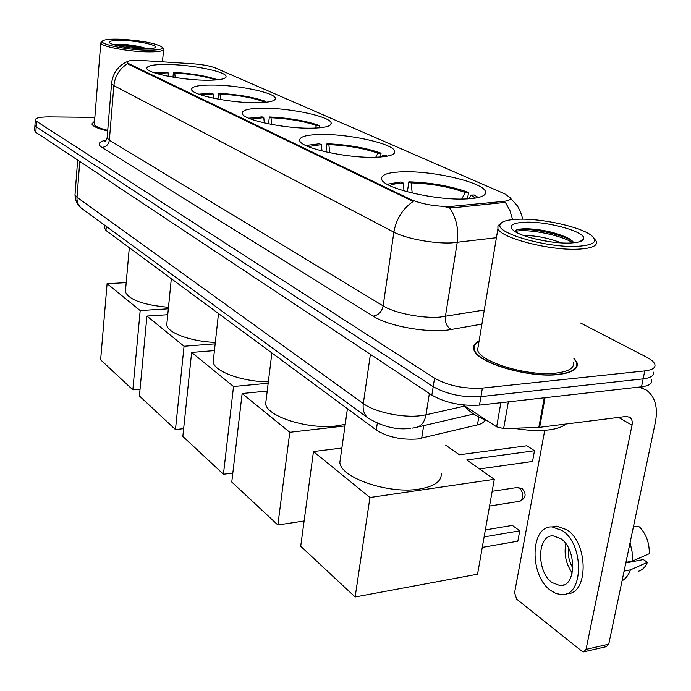 <?xml version="1.0" encoding="UTF-8"?>
<svg xmlns="http://www.w3.org/2000/svg" width="691" height="691" viewBox="0 0 691 691"><rect width="100%" height="100%" fill="white"/><g stroke="black" fill="none" stroke-linecap="round" stroke-linejoin="round"><path stroke-width="1.04" d="M204.07 80.191C219.082 80.398 226.415 79.068 226.043 76.209C225.076 71.544 193.601 65.101 169.787 64.531C154.464 64.203 146.803 65.507 146.803 68.444C147.157 72.996 179.79 79.776 204.07 80.191M372.872 157.298C388.497 157.004 395.753 154.888 394.639 150.932C392.393 143.65 350.881 134.304 322.87 134.46C306.761 134.555 299.039 136.637 299.713 140.731C300.879 147.779 344.239 157.781 372.872 157.298M309.127 128.189C324.597 128.094 331.93 126.28 331.119 122.748C329.426 116.529 291.878 108.366 265.396 108.211C249.511 108.133 241.772 109.912 242.17 113.557C242.982 119.595 282.083 128.276 309.127 128.189M253.329 102.691C268.592 102.76 275.942 101.214 275.372 98.044C274.085 92.68 239.837 85.468 214.754 85.071C199.138 84.855 191.416 86.384 191.597 89.649C192.15 94.866 227.728 102.493 253.329 102.691M464.197 199.017C479.917 198.421 486.982 195.838 485.393 191.286C482.188 182.294 434.596 171.057 404.529 171.765C388.212 172.111 380.611 174.65 381.717 179.384C383.505 188.038 433.421 200.174 464.197 199.017M485.091 419.938C484.348 422.166 481.8 423.816 477.438 424.905L417.64 438.984C401.471 440.089 387.686 437.101 376.284 430.018L105.965 230.466L104.393 227.572M449.694 206.54L503.385 201.409C508.74 200.822 511.038 199.578 510.269 197.686L504.853 193.912L215.195 67.873C209.926 65.861 202.273 64.47 192.236 63.71L142.268 60.532C132.361 60.022 127.282 60.618 127.049 62.32L128.673 63.624L410.748 199.509C421.735 204.078 434.717 206.419 449.694 206.54M479.07 341.078C474.613 343.263 472.886 346.096 473.879 349.551C475.978 362.438 528.416 378.322 558.406 374.531C572.511 372.786 578.704 368.795 576.985 362.576L573.979 358.119M496.414 237.713L451.698 242.904C433.758 243.828 405.591 238.55 393.87 232.15C396.185 218.995 402.628 208.76 413.201 201.435L128.612 64.349L127.049 62.32M512.61 219.583L509.863 210.375L505.371 202.394L453.184 207.775L445.997 207.36M34.965 124.924L36.191 126.824L433.197 386.684C446.87 394.319 462.789 397.636 480.936 396.625L643.148 378.875C650.896 377.891 654.239 375.61 653.185 372.034C654.239 375.61 650.896 377.891 643.148 378.875L480.936 396.625C462.789 397.636 446.87 394.319 433.197 386.684L36.191 126.824L34.965 124.924M94.555 121.167L91.903 123.914C92.698 126.349 97.949 128.69 107.675 130.945M94.857 117.366L49.009 116.9C40.069 116.917 35.5 117.928 35.293 119.923L36.563 121.348L434.544 378.202C448.269 385.759 464.214 389.059 482.387 388.1L644.781 370.92C652.537 369.961 655.88 367.716 654.818 364.192C653.893 361.894 651.121 359.536 646.508 357.126L580.621 323.034M34.593 130.366L35.828 132.292L431.849 395.14C445.488 402.853 461.363 406.178 479.485 405.125L641.516 386.805C649.264 385.785 652.606 383.47 651.57 379.851M463.108 404.935L496.639 426.839L500.854 402.706M638.95 387.098L646.275 389.992C655.103 396.582 658.152 407.301 655.413 422.158L608.745 644.185L606.352 646.655L584.543 651.682M544.75 430.286L514.57 592.714L516.695 599.183L581.874 651.172L583.67 651.889L586.037 649.402L632.023 425.207C632.671 421.562 631.928 418.919 629.803 417.286L626.089 416.466L538.799 427.427L503.618 428.558L496.639 426.839M552.126 582.599L560.125 585.623C576.38 587.039 576.881 548.818 560.677 538.565L553.137 535.862C536.993 534.687 536.268 571.716 552.126 582.599M638.156 571.336C642.259 570.23 645.342 567.233 647.424 562.344L643.347 559.563L625.821 562.958M566.56 593.69C588.464 595.037 588.775 543.342 566.819 529.747L556.652 526.162L552.04 526.948M562.232 530.55L552.083 526.948C530.161 525.402 529.116 575.482 550.606 590.425L556.065 593.543L561.602 594.623C583.731 596.609 584.353 544.318 562.232 530.55M633.543 526.231L639.477 526.913C646.232 534.039 649.497 542.971 649.281 553.716L632.274 561.144L625.942 562.37M632.274 561.144L632.11 551.936L630.088 542.642M622.055 580.863C625.761 578.652 628.551 574.998 630.425 569.876L647.424 562.344M624.103 571.129L630.425 569.876M568.52 548.084C567.665 555.132 569.125 561.766 572.882 567.985M565.825 543.748C563.856 554.217 565.989 563.96 572.226 572.977M518.138 219.22C508.127 219.6 502.227 221.206 500.439 224.057C493.262 232.461 547.056 248.302 577.935 246.298C593.863 245.124 598.389 241.548 591.522 235.562C580.898 226.838 541.424 218.175 518.138 219.22M500.984 223.297L497.926 225.767L497.935 228.643C500.457 237.989 550.753 250.963 579.006 249.123C592.317 248.276 598.026 245.59 596.143 241.047L594.467 238.913M478.397 345.111L477.585 349.957C479.58 361.92 528.149 376.621 555.944 373.123C569.056 371.516 574.817 367.819 573.245 362.041M479.001 341.492C474.993 343.634 473.456 346.338 474.415 349.611C476.496 362.36 528.382 378.081 558.052 374.332C572.018 372.604 578.151 368.657 576.449 362.499L573.901 358.534M464.957 406.135C468.619 411.43 476.211 416.388 487.725 421.018M513.733 428.23C527.026 430.553 538.859 431.098 549.241 429.845C556.998 428.817 562.526 426.891 565.834 424.058M523.942 235.631L528.226 235.596C539.187 236.184 550.183 238.611 561.222 242.886M534.065 238.68L549.388 241.677M570.654 242.999C578.022 242.619 582.288 241.366 583.454 239.241C587.963 232.409 547.782 220.99 524.771 222.226C512.126 222.917 508.334 225.646 513.413 230.397C520.979 237.004 552.653 244.053 570.654 242.999M573.996 242.757L569.056 238.594C556.747 232.694 542.772 229.412 527.129 228.747C521.221 228.686 517.334 229.265 515.477 230.483M515.115 231.58C523.674 228.28 559.244 234.007 572.951 242.852M516.341 230.008C525.92 227.382 558.458 232.772 572.217 240.969L572.908 241.375M340.585 457.174L339.842 462.443C340.628 477.775 388.532 494.307 419.135 489.09C434.769 486.404 442.102 481.066 441.143 473.085M404.019 190.88L403.173 182.994L400.927 181.949L387.107 184.238M407.379 191.813L408.847 181.819C431.02 182.545 450.921 186.086 468.558 192.435L467.522 198.896M478.327 197.531L474.276 195L470.986 195.078L468.947 198.809M403.173 182.994C396.971 183.348 392.479 184.212 389.698 185.603M468.558 192.435L465.268 192.504C449.254 186.777 431.201 183.564 411.102 182.873L408.847 181.819M475.408 198.101L470.986 195.078M461.7 199.051L465.268 192.504M411.102 182.873L412.207 193.031M517.827 541.183L519.736 530.835L517.827 541.183L482.275 547.402M479.511 468.939L532.519 461.476L534.497 450.748L466.753 459.964L494.281 479.321L477.541 574.195L355.131 596.989L300.706 546.27L313.464 451.551L341.881 448.018M485.35 529.928L512.342 525.402L519.736 530.835L484.123 536.907M445.721 445.177L459.368 454.773L526.87 445.764L534.497 450.748L532.519 461.476M313.464 451.551L369.944 497.503L355.131 596.989M494.281 479.321L369.944 497.503M266.139 399.847L265.681 403.579C266.121 416.241 308.082 429.759 336.586 425.898L345.215 424.334M321.997 150.984L321.341 144.644L319.458 143.754L305.742 145.481M325.927 151.925L326.981 143.754C347.806 144.644 365.824 147.779 381.052 153.177L380.508 157.021M387.314 156.166L385.863 155.337L382.728 155.345L381.881 156.9M321.341 144.644L308.126 146.552M381.052 153.177L377.925 153.186C364.097 148.315 347.746 145.473 328.873 144.644L326.981 143.754M384.732 156.581L382.728 155.345M375.723 157.254L377.925 153.186M328.873 144.644L329.719 152.746M304.109 520.988L277.86 524.979L231.77 482.033L242.135 393.516L267.21 391.063M242.135 393.516L289.788 432.29L277.86 524.979M344.99 425.924L289.788 432.29M213.51 358.992L213.191 361.834C213.692 371.266 242.282 381.855 268.35 381.803M264.316 122.92L263.789 117.66L262.131 116.883L248.751 118.204M268.549 123.827L269.343 116.96C289.175 117.936 305.897 120.804 319.527 125.572L319.242 127.835M263.789 117.66L250.997 119.094M319.527 125.572L316.521 125.546C304.144 121.245 288.968 118.645 271.01 117.738L269.343 116.96M321.108 127.654L322.645 127.455M315.156 128.094L316.521 125.546M271.01 117.738L271.684 124.44M232.824 473.05L223.435 474.259L182.83 436.418L191.64 352.436L214.426 350.613M191.64 352.436L233.523 386.511L223.435 474.259M268.168 383.229L233.523 386.511M166.972 322.637L166.756 324.839C167.153 332.768 191.442 341.725 215.333 342.382M213.51 98.217L213.087 93.89L211.619 93.207L198.749 94.183M217.941 99.081L218.537 93.345C237.462 94.382 253.061 97.016 265.353 101.266L265.232 102.328M213.087 93.89L200.891 94.935M265.353 101.266L262.468 101.214C251.291 97.379 237.143 94.987 220.014 94.028L218.537 93.345M261.742 102.579L262.468 101.214M220.014 94.028L220.559 99.547M183.651 428.653L175.462 429.552L139.409 395.96L146.941 316.072L167.758 314.725M146.941 316.072L184.048 346.26L175.462 429.552M215.169 343.842L184.048 346.26M125.529 290.116L125.382 291.827C128.975 299.825 143.339 304.99 168.483 307.322M168.423 76.321L168.086 72.797L166.781 72.184L154.568 72.866M172.975 77.142L173.424 72.374C191.511 73.445 206.125 75.889 217.294 79.698L217.276 79.854M168.086 72.797L156.624 73.514M217.294 79.698L214.512 79.629C204.363 76.191 191.105 73.972 174.737 72.978L173.424 72.374M214.279 80.078L214.512 79.629M174.737 72.978L175.177 77.496M140.048 389.171L132.845 389.836L100.627 359.812L107.096 283.655L126.194 282.662M107.096 283.655L140.187 310.579L132.845 389.836M168.336 308.808L140.187 310.579M120.597 39.223C110.232 38.869 104.186 39.473 102.441 41.037C98.96 43.991 124.458 49.536 144.652 50.115C158.317 50.408 164.017 49.286 161.754 46.755C154.577 42.98 140.86 40.467 120.597 39.223M101.465 41.823L100.765 43.023C100.946 46.271 125.848 51.238 145.11 51.79C157.574 52.101 163.758 51.194 163.646 49.07L162.368 47.498M94.382 123.344L94.322 124.104C94.987 126.237 99.452 128.319 107.718 130.349M94.537 121.357L92.248 123.939C93.026 126.332 98.165 128.638 107.675 130.858M141.776 48.811C149.619 49.035 154.145 48.56 155.337 47.385C157.712 45.053 138.546 40.942 123.309 40.449C112.693 40.164 108.185 41.019 109.783 42.997C115.285 45.926 125.943 47.86 141.776 48.811M147.287 48.854C141.327 46.712 133.683 45.226 124.354 44.405L113.35 44.328M116.226 45.451C123.499 45.554 131.903 46.668 141.456 48.793M113.402 44.647C122.1 44.371 132.672 45.779 145.101 48.88M423.669 425.639L421.665 438.267M453.417 206.315L453.184 207.775M503.385 201.409L503.143 202.826M128.673 63.624L128.612 64.349M410.748 199.509L410.601 200.502M377.286 423.289L376.284 430.018M478.794 416.984L477.438 424.905M106.302 226.423L105.965 230.466M481.921 324.105L451.171 329.503C430.156 333.641 388.843 326.515 373.175 316.167L101.914 147.425C106.094 146.993 108.573 144.592 109.342 140.23L383.134 305.897C394.544 313.118 422.201 318.62 439.942 317.117L484.287 310M101.914 147.425C97.172 144.177 98.632 141.715 106.293 140.04M107.165 137.086L107.096 137.898L109.342 140.23L113.868 85.632L111.571 83.602L111.631 82.929M449.556 207.749C456.388 217.881 458.945 229.455 457.217 242.472L445.41 316.478C444.909 322.55 446.827 326.895 451.171 329.503M127.645 63.658C119.578 68.634 114.991 75.958 113.868 85.632L393.87 232.15L383.134 305.897C381.778 311.788 378.452 315.217 373.175 316.167M36.563 121.348L35.828 132.292M434.544 378.202L431.849 395.14M482.387 388.1L479.485 405.125M644.781 370.92L641.516 386.805M75.077 193.895L75.008 194.767L77.003 197.298L363.302 403.561C374.557 412.061 402.369 418.046 420.43 415.732L426.002 414.807L429.379 393.499M370.402 354.353L363.302 403.561C362.55 409.72 364.062 414.488 367.837 417.865L368.994 418.72M412.51 428.092L414.92 427.669C420.767 426.908 424.464 422.616 426.002 414.807L464.818 406.049M410.48 428.351C396.599 430.199 382.382 426.701 367.837 417.865L81.4 208.198C78.23 205.443 76.77 201.815 77.003 197.298L79.767 161.452M77.668 160.062L75.008 194.767C75.354 204.026 80.709 207.732 81.4 208.198L82.471 208.984M618.575 417.416L632.023 425.207M545.069 397.714L539.602 427.366M586.037 649.402L608.745 644.185M538.799 427.427L544.266 397.8M508.326 401.86L503.618 428.558M489.565 506.045L519.753 501.303L521.506 500.008L522.526 497.442C522.966 493.434 521.921 490.334 519.382 488.14L516.661 487.587M225.94 77.254L226.043 76.209M394.311 153.238L394.639 150.932M330.894 124.501L331.119 122.748M275.217 99.383L275.372 98.044M484.857 194.568L485.393 191.286M104.591 225.171L104.332 228.332M105.645 140.834L104.626 141.448C105.274 141.681 106.094 140.489 107.096 137.898L111.571 83.602C112.806 73.073 118.118 65.688 127.507 61.473M510.424 198.17L517.101 205.547C517.162 205.244 521.895 213.536 522.56 219.168M35.293 119.923L34.567 130.832M473.68 414.03L417.908 426.978M640.609 386.908L643.476 388.472M629.138 416.898L629.803 417.286M563.968 584.862L560.125 585.623M556.652 526.162L552.083 526.948M500.439 224.057L497.926 225.767M477.585 349.957L497.935 228.643M474.259 350.518L474.415 349.611M579.792 241.651L583.454 239.241M569.056 238.594L572.217 240.969M339.842 462.443L347.418 408.709M519.952 501.243C525.894 498.159 526.68 494.022 522.327 488.822M492.173 491.292L517.438 487.466L522.042 488.623M265.681 403.579L271.883 352.946M213.191 361.834L218.503 313.541M166.756 324.839L171.316 278.706M125.382 291.827L129.312 247.706M102.441 41.037L100.929 42.263M94.322 124.104L100.765 43.023M92.197 124.596L92.248 123.939M154.888 47.739L155.337 47.385M162.463 61.819L163.586 49.709"/></g></svg>

